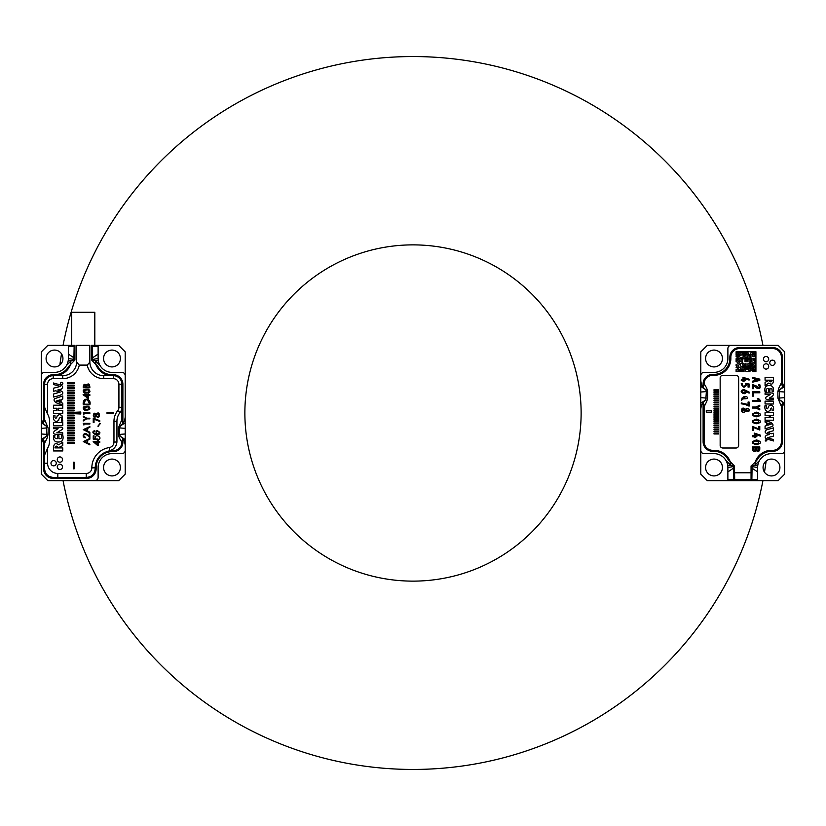<?xml version="1.0" encoding="UTF-8"?>
<svg xmlns="http://www.w3.org/2000/svg" width="826" height="826" viewBox="0 0 826 826"><rect width="100%" height="100%" fill="white"/><g stroke="black" fill="none" stroke-linecap="round" stroke-linejoin="round"><path stroke-width="1.24" d="M107.029 413.434L113.637 413.434L113.637 412.566L107.029 412.566L107.029 413.434M95.661 416.841L96.188 416.097C100.297 421.312 100.607 409.118 96.188 414.239C93.627 410.336 91.562 418.658 95.661 416.841M93.245 422.427L94.03 422.427L94.03 419.185L99.77 421.497L99.77 420.661L93.245 418.142L93.245 422.427M99.667 423.201L99.471 424.874L100.276 423.459L99.667 423.201M94.845 431.389L94.773 430.583C88.64 432.587 99.585 437.749 99.884 432.535C96.859 429.716 95.692 430.212 96.363 434.022C94.05 433.784 93.317 433.01 94.143 431.688L94.845 431.389M97.964 439.071L98.036 439.917C104.148 437.718 93.606 432.432 95.806 438.843L94.03 438.492L94.03 435.849L93.245 435.849L93.245 439.133L96.642 439.773L96.745 439.019L97.964 439.071M98.18 442.457L99.77 442.457L99.77 441.642L98.18 441.642L98.18 440.754L97.437 440.754L97.437 441.642L93.162 441.642L97.437 445.317L98.18 445.317L98.18 442.457M47.578 463.21L47.578 448.219A13.877 13.877 0 0 0 49.56 441.074L49.56 421.26A13.877 13.877 0 0 0 47.578 414.115L47.578 384.266L44.604 384.266A8.59 8.59 0 0 1 53.194 375.675L62.766 375.675A13.877 13.877 0 0 0 76.642 362.129L76.642 345.289L89.858 345.289L89.858 362.129A13.877 13.877 0 0 0 103.725 375.675L113.307 375.675A8.59 8.59 0 0 1 121.897 384.266A8.59 8.59 0 0 0 113.307 375.675L103.725 375.675A13.877 13.877 0 0 1 89.858 362.129L87.215 365.102L79.286 365.102L76.642 362.129L76.642 345.289L89.858 345.289L89.858 362.129L87.215 365.102L79.286 365.102L76.642 362.129A13.877 13.877 0 0 1 62.766 375.675L62.766 378.649A16.85 16.85 0 0 0 79.286 365.102A16.85 16.85 0 0 1 62.766 378.649L53.194 378.649A5.617 5.617 0 0 0 47.578 384.266L44.604 384.266A8.59 8.59 0 0 1 53.194 375.675L62.766 375.675L62.766 378.649L53.194 378.649A5.617 5.617 0 0 0 47.578 384.266L47.578 414.115L44.604 407.301L44.604 384.266L44.604 421.239L44.604 407.301L47.578 414.115A13.877 13.877 0 0 1 49.56 421.26L49.56 441.074A13.877 13.877 0 0 1 47.578 448.219L44.604 455.033L44.604 441.094L44.604 455.033L47.578 448.219L47.578 463.21A10.242 10.242 0 0 0 57.82 473.453L86.224 473.453A5.617 5.617 0 0 0 91.841 467.836A20.485 20.485 0 0 1 109.208 447.589A5.617 5.617 0 0 0 113.967 442.044L113.967 421.26A16.85 16.85 0 0 1 117.746 410.636A5.286 5.286 0 0 0 118.923 407.301L118.923 384.266A5.617 5.617 0 0 0 113.307 378.649L103.725 378.649A16.85 16.85 0 0 1 87.215 365.102A16.85 16.85 0 0 0 103.725 378.649L103.725 375.675L103.725 378.649L113.307 378.649L113.307 375.675L113.307 378.649A5.617 5.617 0 0 1 118.923 384.266L121.897 384.266L121.897 407.301L121.897 384.266L118.923 384.266L118.923 407.301L121.897 407.301L121.897 421.25L121.897 407.301A8.26 8.26 0 0 1 120.049 412.515A8.26 8.26 0 0 0 121.897 407.301L118.923 407.301A5.286 5.286 0 0 1 117.746 410.636L120.049 412.515A13.877 13.877 0 0 0 116.941 421.26A13.877 13.877 0 0 1 120.049 412.515L117.746 410.636A16.85 16.85 0 0 0 113.967 421.26L116.941 421.26L116.941 441.249L116.941 421.26L113.967 421.26L113.967 442.044L116.91 442.044A9.912 9.912 0 0 1 108.97 450.965L109.703 450.79C113.926 449.385 116.321 446.463 116.91 442.044L116.941 441.249L116.91 442.044A9.912 9.912 0 0 1 108.97 450.965C100.359 453.309 95.754 458.926 95.145 467.815L95.145 468.827C94.639 474.031 91.779 476.901 86.554 477.407C91.779 476.901 94.639 474.031 95.145 468.827L95.145 467.815C95.754 458.926 100.359 453.309 108.97 450.965L109.703 450.79C113.926 449.385 116.321 446.463 116.91 442.044L113.967 442.044A5.617 5.617 0 0 1 109.208 447.589L109.703 450.79L109.208 447.589A20.485 20.485 0 0 0 91.841 467.836L95.145 467.836L91.841 467.836A5.617 5.617 0 0 1 86.224 473.453L86.224 477.407L57.82 477.407L86.224 477.407L86.224 473.453L57.82 473.453L57.82 477.407L53.194 477.407L57.82 477.407L57.82 473.453A10.242 10.242 0 0 1 47.578 463.21L44.604 463.21L44.604 468.827C45.079 473.979 47.939 476.839 53.194 477.407C47.939 476.839 45.079 473.979 44.604 468.827L44.604 455.033L44.604 463.21L47.578 463.21M53.618 460.567A2.643 2.643 0 0 1 55.91 464.532A2.643 2.643 0 0 1 51.336 464.532A2.643 2.643 0 0 1 53.618 460.567A2.643 2.643 0 0 1 55.91 464.532A2.643 2.643 0 0 1 51.336 464.532A2.643 2.643 0 0 1 53.618 460.567M59.916 456.933A2.643 2.643 0 0 1 62.198 460.898A2.643 2.643 0 0 1 57.624 460.898A2.643 2.643 0 0 1 59.916 456.933A2.643 2.643 0 0 1 62.198 460.898A2.643 2.643 0 0 1 57.624 460.898A2.643 2.643 0 0 1 59.916 456.933M59.916 464.202A2.643 2.643 0 0 1 62.198 468.166A2.643 2.643 0 0 1 57.624 468.166A2.643 2.643 0 0 1 59.916 464.202A2.643 2.643 0 0 1 62.198 468.166A2.643 2.643 0 0 1 57.624 468.166A2.643 2.643 0 0 1 59.916 464.202M53.597 450.955L62.766 450.955L62.766 447.909L54.867 447.909C55.982 445.627 57.108 445.565 58.264 447.723L62.766 445.606L62.766 442.178L58.718 444.832C54.836 442.147 53.132 444.192 53.597 450.955M58.914 435.756L57.562 435.756L57.562 438.627C55.043 438.761 54.175 437.687 54.981 435.416L53.628 435.416C52.874 440.867 55.321 442.953 60.979 441.673C62.9 440.506 63.509 438.379 62.797 435.292L61.444 435.292C61.929 438.028 61.093 439.143 58.914 438.627L58.914 435.756M61.279 427.166L53.453 427.166L53.453 428.684L58.109 428.684L54.64 430.935C50.334 435.385 58.976 434.28 62.714 434.331L62.714 432.814L56.829 432.814L62.043 429.541C63.292 428.415 63.034 427.62 61.279 427.166M53.607 425.669L62.766 425.669L62.766 422.633L53.607 422.633L53.607 425.669M54.95 417.564L54.95 415.478L53.597 415.478C52.957 419.03 53.938 421.053 56.54 421.559L58.677 420.424C58.976 417.047 62.477 415.623 61.423 421.136L62.766 421.136L61.96 415.478L59.555 414.528L57.283 415.581C56.695 418.162 55.92 418.823 54.95 417.564M62.766 413.372L62.766 410.336L58.161 410.336L58.161 408.24L62.766 408.24L62.766 405.194L53.597 405.194L53.597 408.24L56.808 408.24L56.808 410.336L53.597 410.336L53.597 413.372L62.766 413.372M62.766 404.606L62.766 403.222L61.083 402.644L61.083 399.526L62.766 398.999L62.766 395.953L54.402 398.782C53.081 401.477 55.869 403.418 62.766 404.606M53.597 393.981L53.597 397.038C57.355 396.036 66.73 394.394 61.01 390.905L57.779 389.986L61.269 389.129C66.245 384.906 56.457 384.358 53.597 382.975L53.597 384.513L60.267 386.444L53.597 388.199L53.597 391.256L55.559 390.77L60.164 392.123L53.597 393.981M61.702 382.283A1.156 1.156 0 0 0 60.701 384.018A1.156 1.156 0 0 0 62.704 384.018A1.156 1.156 0 0 0 61.702 382.283M67.556 382.644L67.556 383.44L74.164 383.44L74.164 382.644L67.556 382.644M67.556 385.143L67.556 385.938L74.164 385.938L74.164 385.143L67.556 385.143M67.556 387.642L67.556 388.437L74.164 388.437L74.164 387.642L67.556 387.642M67.556 390.14L67.556 390.925L74.164 390.925L74.164 390.14L67.556 390.14M67.556 392.629L67.556 393.424L74.164 393.424L74.164 392.629L67.556 392.629M67.556 395.127L67.556 395.922L74.164 395.922L74.164 395.127L67.556 395.127M67.556 397.626L67.556 398.421L74.164 398.421L74.164 397.626L67.556 397.626M67.556 400.125L67.556 400.909L74.164 400.909L74.164 400.125L67.556 400.125M67.556 402.623L67.556 403.408L74.164 403.408L74.164 402.623L67.556 402.623M67.556 405.112L67.556 405.907L74.164 405.907L74.164 405.112L67.556 405.112M67.556 407.61L67.556 408.405L74.164 408.405L74.164 407.61L67.556 407.61M67.556 410.109L67.556 410.904L74.164 410.904L74.164 410.109L67.556 410.109M67.556 413.392L80.772 413.991L80.772 412.009L67.556 412.608L67.556 413.392M67.556 415.096L67.556 415.891L74.164 415.891L74.164 415.096L67.556 415.096M67.556 417.595L67.556 418.39L74.164 418.39L74.164 417.595L67.556 417.595M67.556 420.093L67.556 420.888L74.164 420.888L74.164 420.093L67.556 420.093M67.556 422.592L67.556 423.377L74.164 423.377L74.164 422.592L67.556 422.592M67.556 425.091L67.556 425.875L74.164 425.875L74.164 425.091L67.556 425.091M67.556 427.579L67.556 428.374L74.164 428.374L74.164 427.579L67.556 427.579M67.556 430.078L67.556 430.873L74.164 430.873L74.164 430.078L67.556 430.078M67.556 432.576L67.556 433.371L74.164 433.371L74.164 432.576L67.556 432.576M67.556 435.075L67.556 435.86L74.164 435.86L74.164 435.075L67.556 435.075M67.556 437.563L67.556 438.358L74.164 438.358L74.164 437.563L67.556 437.563M67.556 440.062L67.556 440.857L74.164 440.857L74.164 440.062L67.556 440.062M67.556 442.56L67.556 443.355L74.164 443.355L74.164 442.56L67.556 442.56M85.315 437.821L85.315 437.191C81.795 436.169 84.758 430.986 89.858 437.986L89.858 433.495L89.218 433.495L89.218 436.541C84.479 429.623 80.597 437.006 85.315 437.821M89.858 426.577L83.25 429.654L89.858 432.938L89.858 432.204L87.68 431.172L87.68 428.322L89.858 427.29L89.858 426.577M83.25 423.356L83.901 425.049L83.901 424.006L89.858 424.006L89.858 423.356L83.25 423.356M83.25 420.207L83.25 420.971L86.699 418.844L89.858 418.844L89.858 418.193L86.699 418.193L83.25 416.097L83.25 416.862L85.976 418.524L83.25 420.207M83.25 412.814L83.901 414.507L83.901 413.465L89.858 413.465L89.858 412.814L83.25 412.814M84.531 410.14C89.951 410.305 91.283 408.994 88.537 406.216C83.209 406.062 81.877 407.373 84.531 410.14M83.25 404.812L89.858 404.812C91.82 398.39 82.197 396.274 83.25 404.812M87.69 394.725L83.085 394.725L88.32 398.535L88.32 395.386L89.858 395.386L89.858 394.725L88.32 394.725L88.32 393.919L87.69 394.725M84.531 393.104C89.951 393.259 91.283 391.947 88.537 389.17C83.209 389.025 81.877 390.337 84.531 393.104M83.25 386.454L83.25 387.755L89.858 387.755C89.776 383.811 88.578 382.954 86.255 385.184C84.748 383.729 83.746 384.152 83.25 386.454M83.25 441.559L89.858 438.482L89.858 439.184L87.68 440.227L87.68 443.077L89.858 444.109L89.858 444.842L83.25 441.559M74.164 462.219L74.164 468.827L73.297 468.827L73.297 462.219L74.164 462.219M112.976 450.645A17.181 17.181 0 0 0 108.97 450.965A17.181 17.181 0 0 1 112.976 450.645A8.59 8.59 0 0 0 121.897 442.065L121.897 441.094L121.897 442.065A8.59 8.59 0 0 1 112.976 450.645M111.985 375.675A17.181 17.181 0 0 1 95.63 363.739A17.181 17.181 0 0 0 111.985 375.675M54.516 375.675A17.181 17.181 0 0 0 70.871 363.739A17.181 17.181 0 0 1 54.516 375.675M59.813 402.221L56.096 401.075L59.813 399.929L59.813 402.221M87.05 430.873L84.655 429.737L87.05 428.611L87.05 430.873M88.258 409.603C82.301 408.663 82.301 407.724 88.268 406.784L88.258 409.603M89.229 403.418L89.229 404.182L83.891 404.182C85.47 398.607 87.257 398.349 89.229 403.418M84.933 395.386L87.69 395.386L87.69 397.327L84.933 395.386M88.258 392.556C82.301 391.627 82.301 390.688 88.268 389.738L88.258 392.556M86.018 387.115L83.901 387.115C84.448 384.307 85.15 384.307 86.018 387.115M89.208 387.115L86.678 387.115C87.597 383.522 88.444 383.522 89.208 387.115M87.05 442.777L84.655 441.642L87.05 440.516L87.05 442.777M94.463 442.457L97.437 442.457L97.437 444.522L94.463 442.457M98.428 433.712C96.456 433.918 95.847 433.227 96.59 431.657C99.037 431.213 99.647 431.895 98.428 433.712M98.573 424.998L97.943 426.247L98.573 426.453L98.573 424.998M95.579 415.953C94.185 416.469 93.689 415.953 94.102 414.415C95.537 413.929 96.033 414.435 95.579 415.953M98.531 416.356C96.756 416.541 96.219 415.829 96.921 414.218C99.006 413.692 99.543 414.404 98.531 416.356M729.864 358.949A7.269 7.269 0 0 1 731.124 355.066M751.897 480.711L707.407 480.711L700.799 474.114L700.799 351.886L707.407 345.289L778.092 345.289L784.7 351.886L784.7 380.796L784.173 384.1L782.387 387.425L779.692 389.8L784.7 386.413L784.7 380.796M700.799 380.796L701.326 384.1L703.112 387.425L703.112 383.935A9.582 9.582 0 0 1 712.693 374.354A9.582 9.582 0 0 0 703.112 383.935L703.246 382.335L706.726 388.148L707.624 391.648L707.624 398.018L706.726 401.519L703.112 408.87L703.112 441.734A9.582 9.582 0 0 0 712.693 451.316L714.015 451.316A16.19 16.19 0 0 1 728.026 459.411L734.438 465.998L734.717 480.381L733.633 479.39L733.633 468.074L727.882 471.904L727.882 467.506A13.877 13.877 0 0 0 714.015 453.629A13.877 13.877 0 0 1 726.023 460.567L730.194 464.708L732.807 465.833L733.633 468.074M771.484 453.629A13.877 13.877 0 0 0 759.476 460.567A13.877 13.877 0 0 1 771.484 453.629L781.396 453.629A3.304 3.304 0 0 0 784.7 450.325L784.7 474.114L778.092 480.711L751.061 480.711L751.061 465.998L755.305 462.106L755.305 464.708L752.083 466.597L751.877 479.39L751.061 480.711M710.577 375.613A7.269 7.269 0 0 1 714.469 374.343M755.305 462.106L757.473 459.411A16.19 16.19 0 0 1 771.484 451.316L772.806 451.316A9.582 9.582 0 0 0 782.387 441.734L782.387 408.87L777.875 398.018L777.875 391.648L778.773 388.148L782.387 380.796L782.387 357.173A9.582 9.582 0 0 0 772.806 347.601L739.446 347.601A9.582 9.582 0 0 0 729.864 357.173L729.864 358.494A15.859 15.859 0 0 1 714.015 374.354L712.693 374.354M751.877 479.39L757.618 479.39L757.618 467.506A13.877 13.877 0 0 1 759.476 460.567L755.305 464.708M779.692 389.8L779.145 398.08L779.692 399.867L782.387 402.241L784.173 405.566L784.7 408.87L784.7 450.325M757.618 479.39A1.322 1.322 0 0 1 756.296 480.711M729.203 480.711A1.322 1.322 0 0 1 727.882 479.39L727.882 471.904M731.186 345.289A3.304 3.304 0 0 0 727.882 348.593L727.882 358.494A13.877 13.877 0 0 1 714.015 372.371L704.103 372.371A3.304 3.304 0 0 0 700.799 375.675M703.112 408.87L703.112 402.241L705.807 399.867L703.112 402.252L701.326 405.566L700.799 408.87M700.799 450.325A3.304 3.304 0 0 0 704.103 453.629L714.015 453.629M784.7 408.87L784.7 386.413M722.44 358.494A8.425 8.425 0 0 0 709.802 351.205A8.425 8.425 0 0 0 709.802 365.794A8.425 8.425 0 0 0 722.44 358.494M779.909 467.506A8.425 8.425 0 0 0 767.271 460.206A8.425 8.425 0 0 0 767.271 474.795A8.425 8.425 0 0 0 779.909 467.506M722.44 467.506A8.425 8.425 0 0 0 709.802 460.206A8.425 8.425 0 0 0 709.802 474.795A8.425 8.425 0 0 0 722.44 467.506M733.209 465.895L727.675 465.1A13.877 13.877 0 0 0 726.023 460.567M705.807 399.867L706.354 391.586L705.807 389.8L703.112 387.425M705.363 400.166L700.799 403.253M706.354 398.08L700.799 397.636M707.077 391.534L700.799 392.03M705.807 389.8L700.799 386.413M734.138 466.473L727.882 467.506M751.877 468.074L757.618 471.904M751.371 466.473L757.618 467.506M752.29 465.895L757.824 465.1M779.692 399.867L784.7 403.253M779.145 398.08L784.7 397.636M778.422 391.534L784.7 392.03M748.697 480.711L748.697 479.39M736.802 479.39L736.802 480.711M766.807 440.341L766.58 439.773C764.876 440.155 764.876 440.537 766.569 440.919L766.807 440.341L766.569 440.919C764.876 440.537 764.876 440.155 766.58 439.773L766.807 440.341M765.434 439.969L766.559 439.969L765.434 440.836L765.434 439.969L765.434 440.836L766.559 439.969L765.434 439.969M769.254 398.194L773.497 398.194L773.497 399.608C767.633 400.321 765.031 399.577 765.681 397.399L770.421 394.353L765.072 394.353L765.072 392.939C768.438 393.011 776.326 391.927 772.424 396.108L769.254 398.194L772.424 396.108C776.326 391.927 768.438 393.011 765.072 392.939L765.072 394.353L770.421 394.353L765.681 397.399C765.031 399.577 767.633 400.321 773.497 399.608L773.497 398.194L769.254 398.194M766.611 425.586L766.611 422.675L765.072 422.138L765.072 420.847C771.35 421.952 773.89 423.759 772.692 426.278L765.072 428.9L765.072 426.071L766.611 425.586L765.072 426.071L765.072 428.9L772.692 426.278C773.89 423.759 771.35 421.952 765.072 420.847L765.072 422.138L766.611 422.675L766.611 425.586M756.275 385.949L752.517 384.513L752.517 388.685L753.549 388.685L753.549 385.525L756.43 387.931C759.672 389.469 760.798 388.375 759.786 384.648L758.609 384.648C759.889 387.993 759.115 388.426 756.275 385.949C759.115 388.426 759.889 387.993 758.609 384.648L759.786 384.648C760.798 388.375 759.672 389.469 756.43 387.931L753.549 385.525L753.549 388.685L752.517 388.685L752.517 384.513L756.275 385.949M756.193 416.841C761.84 415.633 761.985 414.063 756.616 412.153C751.071 413.836 750.927 415.406 756.193 416.841C750.927 415.406 751.071 413.836 756.616 412.153C761.985 414.063 761.84 415.633 756.193 416.841M756.193 423.779C761.84 422.571 761.985 421.012 756.616 419.092C751.071 420.785 750.927 422.344 756.193 423.779C750.927 422.344 751.071 420.785 756.616 419.092C761.985 421.012 761.84 422.571 756.193 423.779M756.193 444.615C761.84 443.407 761.985 441.848 756.616 439.928C751.071 441.621 750.927 443.18 756.193 444.615C750.927 443.18 751.071 441.621 756.616 439.928C761.985 441.848 761.84 443.407 756.193 444.615M757.349 398.71L759.084 400.486L752.517 400.486L752.517 401.488L760.323 401.488L760.323 400.414L758.733 398.71L757.349 398.71L758.733 398.71L760.323 400.414L760.323 401.488L752.517 401.488L752.517 400.486L759.084 400.486L757.349 398.71M755.284 437.584L755.284 436.748L756.843 436.748L756.843 435.746L755.284 435.746L755.284 434.084L760.323 436.149L760.323 435.126L754.252 433.072L754.252 435.746L752.517 435.746L752.517 436.748L754.252 436.748L754.252 437.584L755.284 437.584L754.252 437.584L754.252 436.748L752.517 436.748L752.517 435.746L754.252 435.746L754.252 433.072L760.323 435.126L760.323 436.149L755.284 434.084L755.284 435.746L756.843 435.746L756.843 436.748L755.284 436.748L755.284 437.584M752.517 378.339L754.644 378.824L754.644 380.693L752.517 381.178L752.517 382.18L759.786 380.404L759.786 379.134L752.517 377.348L752.517 378.339L752.517 377.348L759.786 379.134L759.786 380.404L752.517 382.18L752.517 381.178L754.644 380.693L754.644 378.824L752.517 378.339M753.549 396.119L753.549 392.784L759.786 392.784L759.786 391.782L752.517 391.782L752.517 396.119L753.549 396.119L752.517 396.119L752.517 391.782L759.786 391.782L759.786 392.784L753.549 392.784L753.549 396.119M759.786 408.808L757.06 407.538L759.786 406.278L759.786 405.194L755.904 407.042L752.517 407.042L752.517 408.044L755.914 408.044L759.786 409.892L759.786 408.808L759.786 409.892L755.914 408.044L752.517 408.044L752.517 407.042L755.904 407.042L759.786 405.194L759.786 406.278L757.06 407.538L759.786 408.808M753.549 430.356L753.549 427.496L759.786 430.026L759.786 426.484L758.753 426.484L758.753 428.942L752.517 426.412L752.517 430.356L753.549 430.356L752.517 430.356L752.517 426.412L758.753 428.942L758.753 426.484L759.786 426.484L759.786 430.026L753.549 427.496L753.549 430.356M759.786 449.272L759.786 446.969L752.517 446.969C752.176 451.017 753.457 452.245 756.358 450.666C758.123 452.039 759.27 451.574 759.786 449.272C759.27 451.574 758.123 452.039 756.358 450.666C753.457 452.245 752.176 451.017 752.517 446.969L759.786 446.969L759.786 449.272M745.537 411.152L748.852 411.42C749.554 409.035 748.748 408.127 746.425 408.705L745.651 409.417C740.303 404.43 740.179 415.695 745.279 411.503L745.279 411.503C740.179 415.695 740.303 404.43 745.651 409.417L746.425 408.705C748.748 408.127 749.554 409.035 748.852 411.42L745.537 411.152M744.05 381.364L744.05 380.621L745.61 380.621L745.61 379.723L744.05 379.723L744.05 378.246L749.089 380.084L749.089 379.175L743.028 377.348L743.028 379.723L741.283 379.723L741.283 380.621L743.028 380.621L743.028 381.364L744.05 381.364L743.028 381.364L743.028 380.621L741.283 380.621L741.283 379.723L743.028 379.723L743.028 377.348L749.089 379.175L749.089 380.084L744.05 378.246L744.05 379.723L745.61 379.723L745.61 380.621L744.05 380.621L744.05 381.364M746.539 384.606L748.067 384.72L748.067 387.095L749.089 387.095L749.089 383.956L745.444 383.77L745.506 384.999C744.03 387.105 742.925 386.702 742.223 383.77L741.19 383.77C742.842 388.014 744.618 388.292 746.539 384.606C744.618 388.292 742.842 388.014 741.19 383.77L742.223 383.77C742.925 386.702 744.03 387.105 745.506 384.999L745.444 383.77L749.089 383.956L749.089 387.095L748.067 387.095L748.067 384.72L746.539 384.606M746.085 391.08L749.089 393.155L749.089 392.04L744.092 389.614C736.214 390.688 747.014 397.244 746.085 391.08C747.014 397.244 736.214 390.688 744.092 389.614L749.089 392.04L749.089 393.155L746.085 391.08M746.353 404.1L741.283 402.933L741.283 403.821L744.938 404.337L749.089 406.134L749.089 402.035L748.067 402.035L748.067 405.081L746.353 404.1L748.067 405.081L748.067 402.035L749.089 402.035L749.089 406.134L744.938 404.337L741.283 403.821L741.283 402.933L746.353 404.1M742.151 398.721L741.283 400.28L742.956 399.268L741.841 398.215L742.956 399.268L741.283 400.28L742.151 398.721M718.641 390.368L718.641 389.717L714.015 389.717L714.015 390.368L718.641 390.368L714.015 390.368L714.015 389.717L718.641 389.717L718.641 390.368M718.641 392.443L718.641 391.792L714.015 391.792L714.015 392.443L718.641 392.443L714.015 392.443L714.015 391.792L718.641 391.792L718.641 392.443M718.641 394.529L718.641 393.868L714.015 393.868L714.015 394.529L718.641 394.529L714.015 394.529L714.015 393.868L718.641 393.868L718.641 394.529M718.641 396.604L718.641 395.943L714.015 395.943L714.015 396.604L718.641 396.604L714.015 396.604L714.015 395.943L718.641 395.943L718.641 396.604M718.641 398.679L718.641 398.018L714.015 398.018L714.015 398.679L718.641 398.679L714.015 398.679L714.015 398.018L718.641 398.018L718.641 398.679M718.641 400.755L718.641 400.094L714.015 400.094L714.015 400.755L718.641 400.755L714.015 400.755L714.015 400.094L718.641 400.094L718.641 400.755M718.641 402.83L718.641 402.169L714.015 402.169L714.015 402.83L718.641 402.83L714.015 402.83L714.015 402.169L718.641 402.169L718.641 402.83M718.641 404.905L718.641 404.244L714.015 404.244L714.015 404.905L718.641 404.905L714.015 404.905L714.015 404.244L718.641 404.244L718.641 404.905M718.641 406.981L718.641 406.32L714.015 406.32L714.015 406.981L718.641 406.981L714.015 406.981L714.015 406.32L718.641 406.32L718.641 406.981M718.641 409.056L718.641 408.395L714.015 408.395L714.015 409.056L718.641 409.056L714.015 409.056L714.015 408.395L718.641 408.395L718.641 409.056M718.641 411.131L718.641 410.481L714.015 410.481L714.015 411.131L718.641 411.131L714.015 411.131L714.015 410.481L718.641 410.481L718.641 411.131M718.641 413.207L718.641 412.556L714.015 412.556L714.015 413.207L718.641 413.207L714.015 413.207L714.015 412.556L718.641 412.556L718.641 413.207M718.641 415.292L718.641 414.631L714.015 414.631L714.015 415.292L718.641 415.292L714.015 415.292L714.015 414.631L718.641 414.631L718.641 415.292M718.641 417.367L718.641 416.707L714.015 416.707L714.015 417.367L718.641 417.367L714.015 417.367L714.015 416.707L718.641 416.707L718.641 417.367M718.641 419.443L718.641 418.782L714.015 418.782L714.015 419.443L718.641 419.443L714.015 419.443L714.015 418.782L718.641 418.782L718.641 419.443M718.641 421.518L718.641 420.857L714.015 420.857L714.015 421.518L718.641 421.518L714.015 421.518L714.015 420.857L718.641 420.857L718.641 421.518M718.641 423.593L718.641 422.933L714.015 422.933L714.015 423.593L718.641 423.593L714.015 423.593L714.015 422.933L718.641 422.933L718.641 423.593M718.641 425.669L718.641 425.008L714.015 425.008L714.015 425.669L718.641 425.669L714.015 425.669L714.015 425.008L718.641 425.008L718.641 425.669M718.641 427.744L718.641 427.083L714.015 427.083L714.015 427.744L718.641 427.744L714.015 427.744L714.015 427.083L718.641 427.083L718.641 427.744M718.641 429.819L718.641 429.159L714.015 429.159L714.015 429.819L718.641 429.819L714.015 429.819L714.015 429.159L718.641 429.159L718.641 429.819M718.641 431.895L718.641 431.244L714.015 431.244L714.015 431.895L718.641 431.895L714.015 431.895L714.015 431.244L718.641 431.244L718.641 431.895M718.641 433.97L718.641 433.32L714.015 433.32L714.015 433.97L718.641 433.97L714.015 433.97L714.015 433.32L718.641 433.32L718.641 433.97M711.558 412.195L711.558 410.543L706.271 410.543L706.271 412.195L711.558 412.195L706.271 412.195L706.271 410.543L711.558 410.543L711.558 412.195M755.129 462.261A17.181 17.181 0 0 1 771.484 450.325L772.806 450.325A8.59 8.59 0 0 0 781.396 441.734L781.396 404.761M704.103 384.906L704.103 383.935A8.59 8.59 0 0 1 712.693 375.345L714.015 375.345A16.85 16.85 0 0 0 730.855 358.494L730.855 357.173A8.59 8.59 0 0 1 739.446 348.593L772.806 348.593A8.59 8.59 0 0 1 781.396 357.173L781.396 384.906M730.37 462.261A17.181 17.181 0 0 0 714.015 450.325L712.693 450.325A8.59 8.59 0 0 1 704.103 441.734L704.103 404.75M772.413 365.433A2.643 2.643 0 0 0 774.705 361.468A2.643 2.643 0 0 0 770.121 361.468A2.643 2.643 0 0 0 772.413 365.433M766.074 361.778A2.643 2.643 0 0 0 768.356 357.813A2.643 2.643 0 0 0 763.782 357.813A2.643 2.643 0 0 0 766.074 361.778M766.074 369.098A2.643 2.643 0 0 0 768.356 365.133A2.643 2.643 0 0 0 763.782 365.133A2.643 2.643 0 0 0 766.074 369.098M720.158 445.369L720.158 377.988A2.643 2.643 0 0 1 722.802 375.345L736.007 375.345A2.643 2.643 0 0 1 738.65 377.988L738.65 445.369A2.643 2.643 0 0 1 736.007 448.012L722.802 448.012A2.643 2.643 0 0 1 720.158 445.369M769.615 434.445C764.99 433.433 763.967 431.905 766.518 429.871L773.425 427.889L773.425 430.728L767.437 432.463L771.639 433.722L773.425 433.268L773.425 436.107L767.354 437.749L773.425 439.546L773.425 440.97C770.823 439.69 761.913 439.174 766.445 435.25L769.615 434.445L766.445 435.25C761.913 439.174 770.823 439.69 773.425 440.97L773.425 439.546L767.354 437.749L773.425 436.107L773.425 433.268L771.639 433.722L767.437 432.463L773.425 430.728L773.425 427.889L766.518 429.871C763.967 431.905 764.99 433.433 769.615 434.445M769.274 417.357L769.274 415.406L765.072 415.406L765.072 412.577L773.425 412.577L773.425 415.406L770.503 415.406L770.503 417.357L773.425 417.357L773.425 420.197L765.072 420.197L765.072 417.357L769.274 417.357L765.072 417.357L765.072 420.197L773.425 420.197L773.425 417.357L770.503 417.357L770.503 415.406L773.425 415.406L773.425 412.577L765.072 412.577L765.072 415.406L769.274 415.406L769.274 417.357M766.301 405.39C766.528 409.737 767.364 409.964 768.799 406.051L770.751 404.988C773.115 405.463 774.003 407.352 773.425 410.656L772.196 410.656C771.887 407.218 771.185 407.187 770.069 410.553L767.994 411.544C765.382 411.007 764.401 408.953 765.072 405.39L766.301 405.39L765.072 405.39C764.401 408.953 765.382 411.007 767.994 411.544L770.069 410.553C771.185 407.187 771.887 407.218 772.196 410.656L773.425 410.656C774.003 407.352 773.115 405.463 770.751 404.988L768.799 406.051C767.364 409.964 766.528 409.737 766.301 405.39M773.425 403.986L765.072 403.986L765.072 401.157L773.425 401.157L773.425 403.986L773.425 401.157L765.072 401.157L765.072 403.986L773.425 403.986M772 388.86L769.842 388.747L769.842 391.421L768.603 391.421L768.603 388.747C766.621 388.282 765.857 389.314 766.301 391.854L765.072 391.854C764.432 388.984 764.979 387.002 766.735 385.907C771.876 384.72 774.107 386.661 773.425 391.73L772.196 391.73L772 388.86L772.196 391.73L773.425 391.73C774.107 386.661 771.876 384.72 766.735 385.907C764.979 387.002 764.432 388.984 765.072 391.854L766.301 391.854C765.857 389.314 766.621 388.282 768.603 388.747L768.603 391.421L769.842 391.421L769.842 388.747L772 388.86M772.269 380.177L765.072 380.177L765.072 377.348L773.425 377.348C773.848 383.646 772.289 385.546 768.769 383.047L765.072 385.515L765.072 382.324L769.171 380.352C770.224 382.366 771.257 382.304 772.269 380.177C771.257 382.304 770.224 382.366 769.171 380.352L765.072 382.324L765.072 385.515L768.769 383.047C772.289 385.546 773.848 383.646 773.425 377.348L765.072 377.348L765.072 380.177L772.269 380.177M766.683 439.639L765.299 441.053L766.683 439.639M750.782 479.39L734.717 479.39M744.402 398.793L744.402 398.793C747.375 398.782 748.201 398.142 746.869 396.841C743.813 396.418 742.502 396.872 742.956 398.215L744.866 397.058L744.866 398.091L743.906 398.669L744.866 398.091L744.866 397.058L742.956 398.215C742.502 396.872 743.813 396.418 746.869 396.841C748.201 398.142 747.375 398.782 744.402 398.793M744.794 392.567C745.527 390.935 744.815 390.357 742.667 390.832C744.815 390.357 745.527 390.935 744.794 392.567C742.615 393.031 741.903 392.453 742.667 390.832C741.903 392.453 742.615 393.031 744.794 392.567M745.104 410.233L744.505 409.448L745.104 410.233L742.595 411.1L745.104 410.233M742.233 410.367L742.595 411.1L742.233 410.367M742.605 409.304L742.233 410.088L742.605 409.304L744.505 409.448L742.605 409.304M746.188 410.223L746.632 410.821L746.632 409.582L746.188 410.223M748.015 410.873L746.632 409.582L748.015 410.873L746.632 410.821L748.015 410.873M753.549 447.971L755.873 447.971L753.549 447.971C754.241 451.337 755.016 451.337 755.873 447.971C755.016 451.337 754.241 451.337 753.549 447.971M756.802 449.52L756.802 447.971L756.802 449.52C758.01 451.017 758.66 450.5 758.753 447.971L756.802 447.971L758.753 447.971C758.66 450.5 758.01 451.017 756.802 449.52M755.666 380.445L755.666 379.082L755.666 380.445L758.681 379.774L755.666 379.082L758.681 379.774L755.666 380.445M757.679 443.614L756.203 443.614L757.679 443.614L759.249 441.352L754.551 440.991C753.002 441.931 753.085 442.788 754.799 443.572L756.203 443.614L754.799 443.572C753.085 442.788 753.002 441.931 754.551 440.991L759.249 441.352L757.679 443.614M757.679 422.778L756.203 422.778L757.679 422.778L759.249 420.517L754.551 420.155C753.002 421.095 753.085 421.952 754.799 422.747L756.203 422.778L754.799 422.747C753.085 421.952 753.002 421.095 754.551 420.155L759.249 420.517L757.679 422.778M757.679 415.839L756.203 415.839L757.679 415.839L759.249 413.568L754.551 413.217C753.002 414.146 753.085 415.013 754.799 415.798L756.203 415.839L754.799 415.798C753.085 415.013 753.002 414.146 754.551 413.217L759.249 413.568L757.679 415.839M767.767 425.214L771.143 424.182L767.767 425.214L767.767 423.067L771.143 424.182L767.767 423.067L767.767 425.214M96.136 467.051A7.269 7.269 0 0 1 94.876 470.934M54.981 375.665A17.181 17.181 0 0 0 63.137 373.352M125.201 422.747L120.637 425.834L122.888 423.748L122.888 417.13L118.376 427.982L118.376 434.352L119.274 437.852L122.754 443.665L122.888 442.065A9.582 9.582 0 0 1 113.307 451.646A9.582 9.582 0 0 0 122.888 442.065L122.888 438.575L120.193 436.2L119.646 434.414L119.646 427.92L120.193 426.133L122.888 423.759L124.674 420.434L125.201 417.13L125.201 439.587L120.193 436.2M74.123 346.61L68.382 346.61L68.382 358.494A13.877 13.877 0 0 1 54.516 372.371A13.877 13.877 0 0 0 66.524 365.433L70.695 361.292L73.917 359.403L74.123 346.61L74.939 345.289L74.939 360.002L68.527 366.589A16.19 16.19 0 0 1 54.516 374.684L53.194 374.684A9.582 9.582 0 0 0 43.613 384.266L43.613 417.13L48.125 427.982L48.125 434.352L47.227 437.852L43.613 445.204L43.613 468.827A9.582 9.582 0 0 0 53.194 478.399L86.554 478.399A9.582 9.582 0 0 0 96.136 468.827L96.136 467.506A15.859 15.859 0 0 1 111.985 451.646L113.307 451.646M41.3 417.13L41.3 422.747L46.308 426.133L43.613 423.759L41.827 420.434L41.3 417.13L41.3 375.675A3.304 3.304 0 0 1 44.604 372.371L54.516 372.371M122.888 417.13L122.888 384.266A9.582 9.582 0 0 0 113.307 374.684L111.985 374.684A16.19 16.19 0 0 1 97.974 366.589L91.562 360.002L91.541 345.289L118.593 345.289L125.201 351.886L125.201 417.13M41.3 375.675L41.3 351.886L47.908 345.289L74.939 345.289M68.382 346.61A1.322 1.322 0 0 1 69.704 345.289M98.325 360.9A13.877 13.877 0 0 1 98.118 358.494L98.118 354.096L92.367 357.926L92.584 359.403L95.806 361.292L99.977 365.433A13.877 13.877 0 0 1 98.325 360.9L92.791 360.105M96.797 345.289A1.322 1.322 0 0 1 98.118 346.61L98.118 354.096M122.888 438.575L124.674 441.9L125.201 445.204L125.201 474.114L118.593 480.711L47.908 480.711L41.3 474.114L41.3 445.204L41.827 441.9L43.613 438.575L46.308 436.2L46.855 434.414L46.308 426.133M94.814 480.711A3.304 3.304 0 0 0 98.118 477.407L98.118 467.506A13.877 13.877 0 0 1 111.985 453.629L121.897 453.629A3.304 3.304 0 0 0 125.201 450.325M125.201 375.675A3.304 3.304 0 0 0 121.897 372.371L111.985 372.371A13.877 13.877 0 0 1 99.977 365.433M41.3 445.204L41.3 439.587L46.308 436.2M41.3 422.747L41.3 439.587M125.201 445.204L125.201 439.587M103.56 467.506A8.425 8.425 0 0 0 116.198 474.795A8.425 8.425 0 0 0 116.198 460.206A8.425 8.425 0 0 0 103.56 467.506M46.091 358.494A8.425 8.425 0 0 0 58.729 365.794A8.425 8.425 0 0 0 58.729 351.205A8.425 8.425 0 0 0 46.091 358.494M103.56 358.494A8.425 8.425 0 0 0 116.198 365.794A8.425 8.425 0 0 0 116.198 351.205A8.425 8.425 0 0 0 103.56 358.494M115.423 450.387A7.269 7.269 0 0 1 111.531 451.657M125.201 428.364L119.646 427.92M125.201 433.97L118.923 434.466M91.562 345.289L92.367 346.61L92.367 357.926M98.118 358.494L91.862 359.527M68.382 354.096L74.123 357.926M68.382 358.494L74.629 359.527M68.176 360.9L73.71 360.105M41.3 428.364L46.855 427.92M41.3 433.97L47.578 434.466M71.686 345.289L71.686 312.249L94.814 312.249L94.814 345.289M63.075 480.711A356.409 356.409 0 0 0 762.925 480.711M764.473 472.162A356.409 356.409 0 0 0 766.167 460.97M762.925 345.289A356.409 356.409 0 0 0 63.075 345.289M61.527 353.838A356.409 356.409 0 0 0 59.833 365.03M413 581.132A168.132 168.132 0 0 0 558.603 328.934A168.132 168.132 0 0 0 267.397 328.934A168.132 168.132 0 0 0 413 581.132M742.047 369.563L743.039 369.563L743.039 370.554L741.056 370.554L741.056 371.545L744.03 371.545L744.03 369.563L745.021 369.563L746.012 371.545L749.977 371.545L749.977 370.554L748.986 370.554L748.986 368.572L749.977 368.572L750.968 370.554L751.959 370.554L751.959 369.563L754.933 369.563L754.933 370.554L752.951 370.554L752.951 371.545L755.924 371.545L755.924 351.731L736.111 351.731L736.111 354.705L737.102 354.705L737.102 352.723L739.084 352.723L738.093 354.705L739.084 354.705L739.084 356.687L741.056 357.679L741.056 358.67L738.093 358.67L738.093 355.696L736.111 355.696L736.111 356.687L737.102 356.687L737.102 358.67L736.111 358.67L736.111 361.643L738.093 362.635L738.093 363.626L736.111 364.617L736.111 365.608L737.102 365.608L736.111 367.58L738.093 367.58L738.093 368.572L736.111 369.563L736.111 371.545L738.093 371.545L738.093 369.563L739.084 369.563L739.084 371.545L740.075 371.545L740.075 369.563L741.056 369.563L740.075 367.58L738.093 366.589L739.084 364.617L740.075 364.617L741.056 366.589L743.039 366.589L743.039 367.58L742.047 367.58L742.047 369.563M747.995 368.572L747.003 368.572L747.003 367.58L748.986 367.58L748.986 365.608L749.977 365.608L749.977 367.58L750.968 367.58L750.968 368.572L753.942 368.572L753.942 367.58L754.933 367.58L754.933 365.608L752.951 366.589L752.951 367.58L750.968 366.589L750.968 365.608L752.951 365.608L752.951 364.617L754.933 363.626L754.933 361.643L752.951 362.635L752.951 363.626L751.959 363.626L751.959 364.617L749.977 364.617L749.977 363.626L750.968 363.626L750.968 361.643L751.959 361.643L751.959 358.67L750.968 358.67L750.968 360.652L749.977 360.652L749.977 362.635L747.995 363.626L747.995 366.589L744.03 366.589L744.03 368.572L745.021 368.572L745.021 367.58L746.012 367.58L746.012 369.563L747.995 369.563L747.995 368.572M754.933 358.67L752.951 358.67L753.942 360.652L754.933 360.652L754.933 358.67M744.03 352.723L740.075 352.723L740.075 355.696L742.047 354.705L742.047 353.714L743.039 353.714L743.039 355.696L746.012 355.696L746.012 354.705L744.03 354.705L744.03 352.723M745.021 357.679L745.021 356.687L743.039 356.687L743.039 357.679L742.047 357.679L742.047 359.661L741.056 359.661L741.056 361.643L739.084 360.652L739.084 359.661L737.102 359.661L737.102 360.652L739.084 361.643L740.075 363.626L742.047 363.626L743.039 365.608L746.012 365.608L746.012 363.626L744.03 364.617L744.03 363.626L742.047 362.635L743.039 358.67L745.021 358.67L745.021 361.643L747.995 361.643L747.995 359.661L749.977 359.661L749.977 358.67L747.995 358.67L747.995 356.687L747.003 356.687L747.003 360.652L746.012 360.652L746.012 357.679L745.021 357.679M746.012 352.723L745.021 352.723L745.021 353.714L746.012 353.714L746.012 352.723M747.995 352.723L747.003 352.723L747.003 354.705L747.995 354.705L747.995 355.696L749.977 355.696L749.977 357.679L750.968 357.679L750.968 354.705L752.951 353.714L752.951 352.723L750.968 352.723L749.977 354.705L748.986 354.705L747.995 352.723M754.933 352.723L753.942 352.723L753.942 353.714L754.933 353.714L754.933 352.723M754.933 356.687L754.933 354.705L752.951 354.705L752.951 356.687L754.933 356.687M53.194 375.675L53.194 378.649L53.194 375.675M780.136 400.166L782.387 402.252L782.387 408.87M782.387 380.796L782.387 387.425M730.194 462.106L730.194 464.708M733.633 479.39L727.882 479.39M748.79 479.39L748.79 480.711M736.709 480.711L736.709 479.39M734.717 472.792L750.782 472.792M70.695 363.894L70.695 361.292M45.864 425.834L43.613 423.748L43.613 417.13M43.613 445.204L43.613 438.575M95.806 363.894L95.806 361.292M92.367 346.61L98.118 346.61M703.112 387.415L705.363 389.5M782.387 387.415L780.136 389.5M122.888 438.585L120.637 436.5M43.613 438.585L45.864 436.5"/></g></svg>
